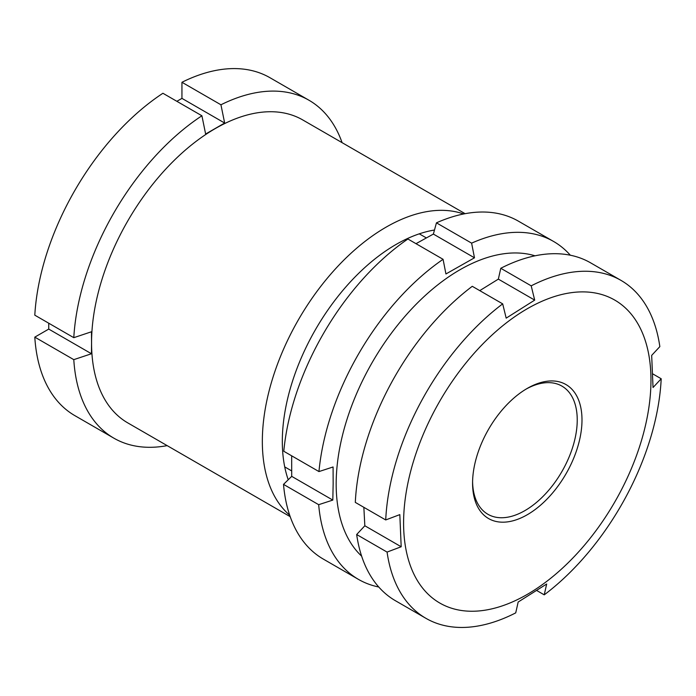 <?xml version="1.0" encoding="UTF-8"?>
<svg xmlns="http://www.w3.org/2000/svg" width="696" height="696" viewBox="0 0 696 696"><rect width="100%" height="100%" fill="white"/><g stroke="black" fill="none" stroke-linecap="round" stroke-linejoin="round"><path stroke-width="1.04" d="M434.478 230.028A160.793 92.829 120 0 0 396.015 244.487A160.793 92.829 120 0 0 288.222 479.762M289.693 515.205A174.922 100.99 -60 0 1 274.459 372.76A174.922 100.99 -60 0 1 386.028 227.192A174.922 100.99 -60 0 1 463.606 213.985M465.119 213.689L302.708 119.921A174.922 100.99 120 0 0 215.247 128.586A174.922 100.99 120 0 0 91.559 342.815A174.922 100.99 120 0 0 127.786 422.898L290.197 516.658M342.093 142.663A195.106 112.639 120 0 0 308.972 100.241A195.106 112.639 120 0 0 220.936 104.783L181.943 82.276L181.943 98.38L224.66 123.035L220.936 104.783M308.972 100.241L269.978 77.726A195.106 112.639 120 0 0 181.943 82.276M224.66 123.035L205.633 134.024L201.91 115.771A195.106 112.639 120 0 0 73.793 337.673L91.463 331.775L91.559 342.815L91.463 353.751L73.793 359.649L34.8 337.134A195.106 112.639 120 0 0 74.881 415.651L113.866 438.167A195.106 112.639 120 0 0 167.171 445.631M34.8 337.134L48.746 329.086L48.746 323.214M201.91 115.771L162.916 93.264A195.106 112.639 120 0 0 34.8 315.166L73.793 337.673M176.862 101.311L181.943 98.38M73.793 359.649A195.106 112.639 120 0 0 113.866 438.167M48.746 329.086L91.463 353.751M524.68 389.96A77.369 44.666 -60 0 1 527.281 388.394A77.369 44.666 -60 0 1 581.978 418.487A77.369 44.666 -60 0 1 529.882 513.161A77.369 44.666 -60 0 1 472.575 483.146A77.369 44.666 -60 0 1 524.68 389.96M472.593 481.754A74.002 42.726 120 0 0 487.905 514.283A74.002 42.726 120 0 0 527.394 509.107A74.002 42.726 120 0 0 573.713 443.804A74.002 42.726 120 0 0 561.907 386.097A74.002 42.726 120 0 0 526.08 389.099M521.408 312.295A174.922 100.99 120 0 0 403.732 529.682A174.922 100.99 120 0 0 533.162 590.834A174.922 100.99 120 0 0 650.83 373.447A174.922 100.99 120 0 0 521.408 312.295M479.762 290.632L498.345 279.122L534.693 300.115L506.183 318.142L502.686 303.865A195.106 112.639 120 0 0 385.715 519.947L355.308 502.39A195.106 112.639 120 0 1 472.271 286.308L502.686 303.865M401.183 546.76L387.072 552.085L356.665 534.528L364.834 525.767L401.183 546.76L399.826 514.622L385.715 519.947M387.072 552.085A195.106 112.639 120 0 0 425.909 618.318A195.106 112.639 120 0 0 515.727 612.872L518.163 602.031L546.673 584.005L544.237 594.845A195.106 112.639 120 0 0 661.2 378.763L652.657 373.83M356.665 534.528A195.106 112.639 120 0 0 395.502 600.761L425.909 618.318M364.834 525.767L363.851 507.323M661.2 378.763L653.031 387.524L651.673 355.386L659.843 346.625A195.106 112.639 120 0 0 621.006 280.392L590.6 262.836A195.106 112.639 120 0 0 500.781 268.282L498.345 279.122M621.006 280.392A195.106 112.639 120 0 0 531.196 285.839L500.781 268.282M534.693 300.115L531.196 285.839M544.237 594.845L536.747 590.521M291.668 455.819L291.702 476.351L283.516 484.381A195.106 112.639 120 0 0 323.318 559.088L358.483 579.394A195.106 112.639 -60 0 1 318.681 504.687L332.81 500.085L333.158 483.659L333.079 466.973L318.959 471.575A195.106 112.639 -60 0 1 443.074 259.312L445.936 273.963L474.481 257.807L471.618 243.148A195.106 112.639 -60 0 1 553.581 241.46A195.106 112.639 -60 0 1 570.32 255.215M535.024 255.815A174.922 100.99 120 0 0 405.611 315.601A174.922 100.99 120 0 0 336.177 482.676A174.922 100.99 120 0 0 361.633 556.139M378.763 587.006A195.106 112.639 -60 0 1 358.483 579.394M443.074 259.312L407.908 239.006A195.106 112.639 120 0 0 283.794 451.269L318.959 471.575M553.581 241.46L518.416 221.163A195.106 112.639 120 0 0 436.444 222.842L433.373 234.073L415.99 243.678M471.618 243.148L436.444 222.842M318.681 504.687L283.516 484.381M433.373 234.073L474.481 257.807M291.702 476.351L332.81 500.085M284.725 466.894L291.624 470.879M419.279 233.839L426.3 237.893"/></g></svg>
